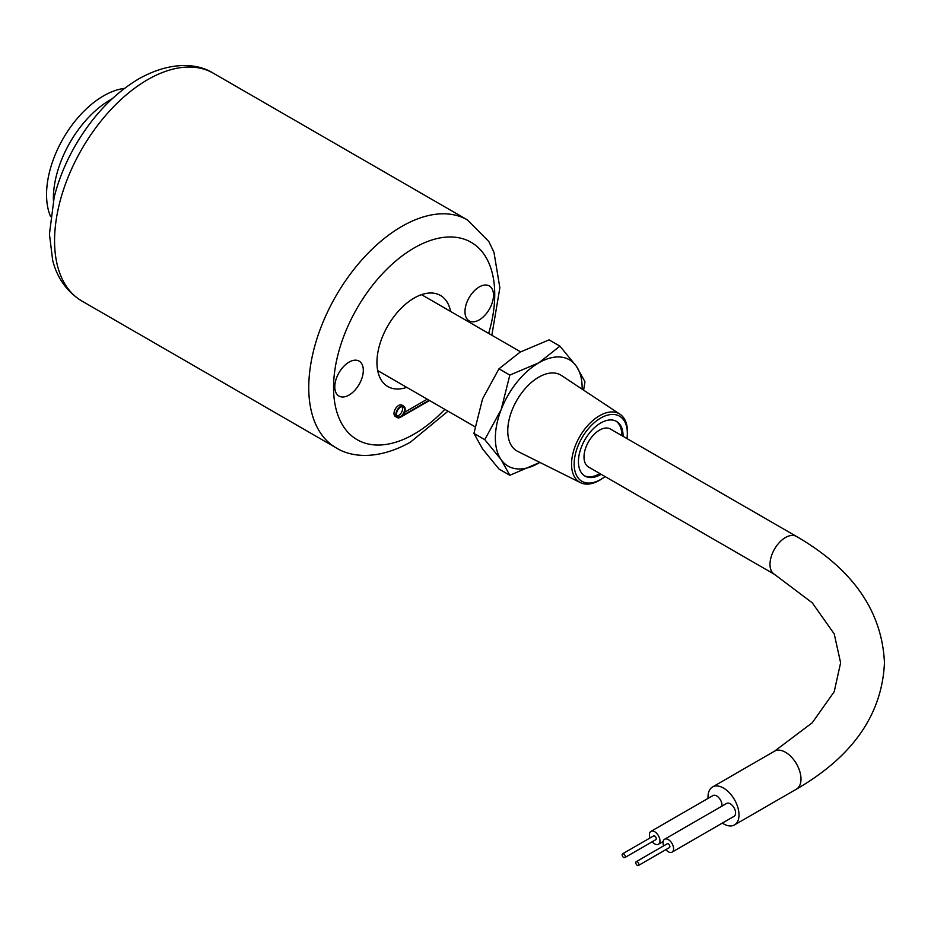 <?xml version="1.0" encoding="UTF-8"?>
<svg xmlns="http://www.w3.org/2000/svg" width="931" height="931" viewBox="0 0 931 931"><rect width="100%" height="100%" fill="white"/><g stroke="black" fill="none" stroke-linecap="round" stroke-linejoin="round"><path stroke-width="1.4" d="M603.719 477.545L602.625 478.313A39.544 22.833 -60 0 1 599.506 480.315A39.544 22.833 -60 0 1 580.455 482.654A39.544 22.833 -60 0 1 571.553 464.173A39.544 22.833 -60 0 1 599.506 415.75A39.544 22.833 -60 0 1 619.965 414.214A39.544 22.833 -60 0 1 627.471 431.891A39.544 22.833 -60 0 1 627.296 435.592L627.168 436.907A37.601 21.716 120 0 0 600.751 418.042A37.601 21.716 120 0 0 574.159 464.092A37.601 21.716 120 0 0 600.751 479.453A37.601 21.716 120 0 0 603.719 477.545A37.601 21.716 120 0 0 605.069 476.544M619.965 414.214L561.428 375.461A43.838 25.312 120 0 0 527.4 386.202A43.838 25.312 120 0 0 507.756 430.844A43.838 25.312 120 0 0 517.624 451.337L580.455 482.654M623.06 436.313A31.561 18.224 120 0 0 616.531 421.406A31.561 18.224 120 0 0 600.751 422.977A31.561 18.224 120 0 0 580.129 450.79A31.561 18.224 120 0 0 584.971 476.078A31.561 18.224 120 0 0 600.751 474.519A31.561 18.224 120 0 0 601.147 474.286M509.827 475.287L501.169 459.705L484.772 439.641L501.169 409.593A61.376 35.436 120 0 1 538.758 362.846L559.927 346.134L549.081 339.873L520.15 352.104L498.969 368.804L482.572 398.852L473.926 433.38L482.572 448.963L498.969 469.026L509.827 475.287L539.852 462.416A61.376 35.436 -60 0 1 538.758 463.068A61.376 35.436 -60 0 1 501.169 459.705A61.376 35.436 -60 0 1 501.169 409.593L509.827 375.065L538.758 362.846A61.376 35.436 -60 0 1 576.336 366.197A61.376 35.436 -60 0 1 582.131 389.17M559.927 346.134L576.336 366.197L584.982 381.78L583.609 390.136M626.982 438.582A37.601 21.716 120 0 0 627.168 436.907M498.969 368.804L509.827 375.065M473.926 433.38L484.772 439.641M50.542 216.481A80.601 46.538 -60 0 1 46.55 194.591A80.601 46.538 -60 0 1 124.498 88.387M53.393 200.491A80.601 46.538 -60 0 1 53.37 198.536A80.601 46.538 -60 0 1 112.069 98.861M450.604 311.443A52.602 30.374 120 0 0 440.421 295.441A52.602 30.374 120 0 0 414.144 298.06A52.602 30.374 120 0 0 379.778 344.389A52.602 30.374 120 0 0 387.82 386.551A52.602 30.374 120 0 0 406.766 387.366M396.885 416.006A5.702 3.293 120 0 0 398.643 415.459A5.702 3.293 120 0 0 402.262 406.672M400.505 416.529A5.702 3.293 120 0 0 404.229 411.514A5.702 3.293 120 0 0 403.356 406.94A5.702 3.293 120 0 0 400.505 407.231A5.702 3.293 120 0 0 396.781 412.247A5.702 3.293 120 0 0 397.653 416.809A5.702 3.293 120 0 0 400.505 416.529M429.086 400.26L402.46 415.622A6.575 3.794 120 0 0 403.786 406.184A6.575 3.794 120 0 0 397.211 409.977A6.575 3.794 120 0 0 397.211 417.577A6.575 3.794 120 0 0 400.505 417.251L429.505 400.505M403.786 406.184L401.936 405.113A6.575 3.794 120 0 0 395.361 408.907A6.575 3.794 120 0 0 395.361 416.494L397.211 417.577M427.224 399.178L404.508 412.293M349.044 362.124A20.168 11.638 120 0 0 334.788 386.819A20.168 11.638 120 0 0 349.044 395.058A20.168 11.638 120 0 0 363.311 370.363A20.168 11.638 120 0 0 349.044 362.124A20.168 11.638 120 0 0 334.788 386.819A20.168 11.638 120 0 0 349.044 395.058A20.168 11.638 120 0 0 363.311 370.363A20.168 11.638 120 0 0 349.044 362.124M479.232 319.892A20.168 11.638 120 0 0 493.5 295.197A20.168 11.638 120 0 0 479.232 286.957A20.168 11.638 120 0 0 464.976 311.664A20.168 11.638 120 0 0 479.232 319.892A20.168 11.638 120 0 0 493.5 295.197A20.168 11.638 120 0 0 479.232 286.957A20.168 11.638 120 0 0 464.976 311.664A20.168 11.638 120 0 0 479.232 319.892M584.354 475.694A31.561 18.224 120 0 0 599.506 473.798A31.561 18.224 120 0 0 599.901 473.565M621.827 435.603A31.561 18.224 120 0 0 615.891 421.068M625.236 856.601A2.188 1.268 -120 0 0 624.282 854.39A2.188 1.268 -120 0 0 622.595 853.808A2.188 1.268 -120 0 0 622.141 854.809A2.188 1.268 -120 0 0 623.095 857.02A2.188 1.268 -120 0 0 624.782 857.602A2.188 1.268 -120 0 0 625.236 856.601M624.782 857.602L655.785 839.704A2.188 1.268 -120 0 0 656.239 838.703A2.188 1.268 -120 0 0 655.273 836.504A2.188 1.268 -120 0 0 653.585 835.91L622.595 853.808M652.224 841.764A7.448 4.306 -120 0 0 658.415 844.266A7.448 4.306 -120 0 0 659.951 840.856A7.448 4.306 -120 0 0 656.704 833.35A7.448 4.306 -120 0 0 650.955 831.36A7.448 4.306 -120 0 0 649.419 834.77A7.448 4.306 -120 0 0 650.024 837.97M721.851 806.176A7.448 4.306 -120 0 0 721.944 805.059A7.448 4.306 -120 0 0 718.697 797.564A7.448 4.306 -120 0 0 712.948 795.563L650.955 831.36M665.863 849.642A7.448 4.306 -120 0 0 672.054 852.133A7.448 4.306 -120 0 0 673.59 848.723A7.448 4.306 -120 0 0 670.343 841.228A7.448 4.306 -120 0 0 664.594 839.227A7.448 4.306 -120 0 0 663.058 842.636A7.448 4.306 -120 0 0 663.663 845.837M672.054 852.133L734.047 816.347A7.448 4.306 -120 0 0 735.583 812.938A7.448 4.306 -120 0 0 732.336 805.431A7.448 4.306 -120 0 0 726.587 803.441L664.594 839.227M638.875 864.48A2.188 1.268 -120 0 0 637.921 862.269A2.188 1.268 -120 0 0 636.234 861.687A2.188 1.268 -120 0 0 635.78 862.688A2.188 1.268 -120 0 0 636.734 864.887A2.188 1.268 -120 0 0 638.422 865.481A2.188 1.268 -120 0 0 638.875 864.48M638.422 865.481L669.424 847.582A2.188 1.268 -120 0 0 669.878 846.582A2.188 1.268 -120 0 0 668.912 844.37A2.188 1.268 -120 0 0 667.224 843.789L636.234 861.687M722.316 823.12A21.913 12.65 -120 0 0 723.503 823.854A21.913 12.65 -120 0 0 734.454 824.936A21.913 12.65 -120 0 0 737.817 807.375A21.913 12.65 -120 0 0 723.503 788.057A21.913 12.65 -120 0 0 712.541 786.974A21.913 12.65 -120 0 0 708.049 798.402M599.506 430.134A21.913 12.65 120 0 0 585.192 449.452A21.913 12.65 120 0 0 588.543 467.013L774.534 574.392A21.913 12.65 120 0 1 769.995 564.349A21.913 12.65 120 0 1 785.496 537.513A21.913 12.65 120 0 1 796.447 536.419L610.468 429.051A21.913 12.65 120 0 0 599.506 430.134M488.67 333.414A113.978 65.81 120 0 0 414.144 247.949A113.978 65.81 120 0 0 333.554 387.54A113.978 65.81 120 0 0 414.144 434.067A113.978 65.81 120 0 0 444.832 409.349M335.986 447.741A131.515 75.923 -60 0 1 315.83 342.364A131.515 75.923 -60 0 1 401.738 226.466A131.515 75.923 -60 0 1 467.502 219.96L213.315 73.212A131.515 75.923 120 0 0 147.564 79.717A131.515 75.923 120 0 0 61.644 195.615A131.515 75.923 120 0 0 81.812 300.992L335.986 447.741C351.08 457.447 378.149 460.31 410.513 442.097L448.009 411.176M796.447 536.419C852.784 569.062 882.111 611.178 884.45 662.779C882.111 714.391 852.784 756.507 796.447 789.139A21.913 12.65 -120 0 0 800.997 779.107A21.913 12.65 -120 0 0 785.496 752.26A21.913 12.65 -120 0 0 774.534 751.177L712.541 786.974M421.522 294.65L520.592 351.848M377.683 370.573L474.985 426.759M81.812 300.992C62.691 289.192 55.488 271.805 52.648 260.191L49.436 234.135L54.196 197.139C58.63 179.59 65.612 162.494 75.143 145.853C92.402 116.212 113.617 93.88 138.8 78.856C171.316 60.562 198.373 63.576 213.315 73.212M491.847 335.253L499.866 287.795L493.977 252.359L488.833 241.536L467.502 219.96M774.534 751.177L812.251 722.759L834.223 691.686L840.612 662.779L834.223 633.883L812.251 602.811L774.534 574.392M796.447 789.139L734.454 824.936M658.415 844.266L663.151 841.531"/></g></svg>
